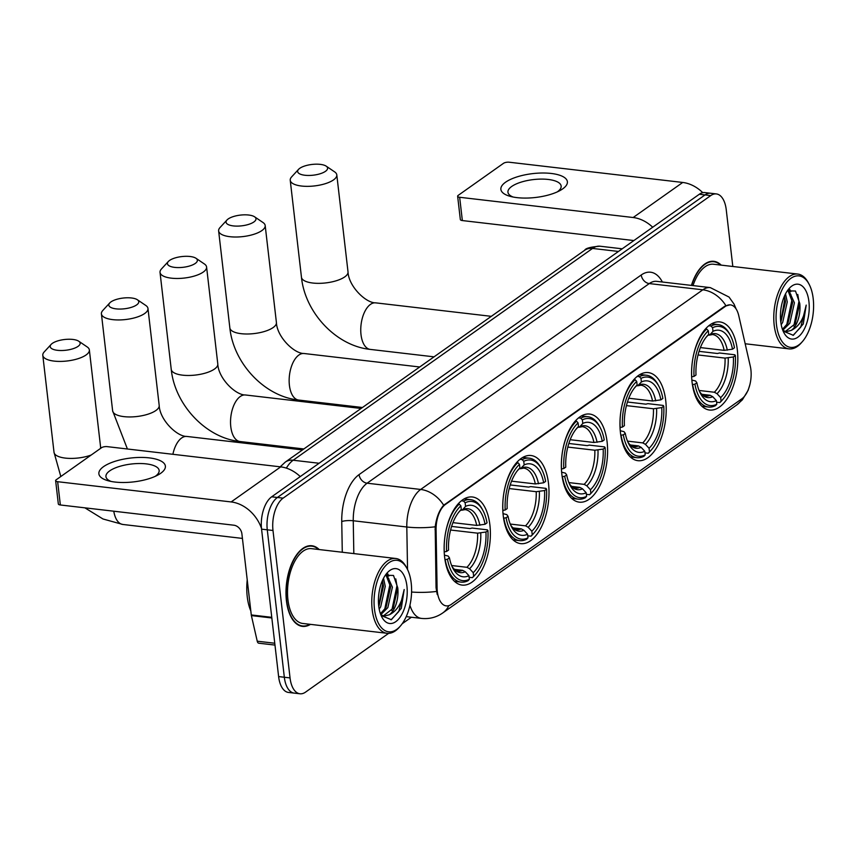 <?xml version="1.0" encoding="UTF-8"?>
<svg xmlns="http://www.w3.org/2000/svg" width="856" height="856" viewBox="0 0 856 856"><rect width="100%" height="100%" fill="white"/><g stroke="black" fill="none" stroke-linecap="round" stroke-linejoin="round"><path stroke-width="1.28" d="M489.9 525.028A44.352 22.716 96.7 0 0 472.394 496.983A44.352 22.716 96.7 0 0 444.617 557.063A44.352 22.716 96.7 0 0 462.112 585.097A44.352 22.716 96.7 0 0 489.9 525.028M665.733 400.619A44.352 22.716 96.7 0 0 648.227 372.585A44.352 22.716 96.7 0 0 620.45 432.655A44.352 22.716 96.7 0 0 637.955 460.689A44.352 22.716 96.7 0 0 665.733 400.619M607.118 442.092A44.352 22.716 96.7 0 0 589.613 414.047A44.352 22.716 96.7 0 0 561.836 474.128A44.352 22.716 96.7 0 0 579.341 502.162A44.352 22.716 96.7 0 0 607.118 442.092M548.514 483.554A44.352 22.716 96.7 0 0 531.009 455.52A44.352 22.716 96.7 0 0 503.221 515.59A44.352 22.716 96.7 0 0 520.726 543.635A44.352 22.716 96.7 0 0 548.514 483.554M737.337 349.965A44.352 22.716 96.7 0 0 719.832 321.92A44.352 22.716 96.7 0 0 692.055 382.001A44.352 22.716 96.7 0 0 709.549 410.035A44.352 22.716 96.7 0 0 737.337 349.965M750.905 369.739A22.598 11.567 96.7 0 0 750.305 366.229L738.749 315.639A22.598 11.567 96.7 0 0 730.425 304.875A22.598 11.567 96.7 0 0 725.385 306.373L445.43 504.441A22.598 11.567 96.7 0 0 436.079 529.789L437.084 587.837A22.598 11.567 96.7 0 0 446.244 605.877A22.598 11.567 96.7 0 0 451.294 604.39L741.788 398.853A22.598 11.567 96.7 0 0 750.905 369.739M721.212 265.135A40.585 20.779 96.7 0 0 713.851 261.326A40.585 20.779 96.7 0 0 691.423 285.401M319.213 549.552A40.585 20.779 96.7 0 0 311.851 545.743A40.585 20.779 96.7 0 0 286.428 600.719A40.585 20.779 96.7 0 0 302.446 626.378A40.585 20.779 96.7 0 0 310.482 624.366M732.811 266.484L726.252 209.795A25.102 12.851 96.7 0 0 716.344 193.927L704.916 192.589A25.102 12.851 96.7 0 0 699.32 194.248L271.684 496.801A25.102 12.851 96.7 0 0 261.562 529.147L278.617 676.582L284.331 677.246A25.102 12.851 96.7 0 0 294.239 693.114A25.102 12.851 96.7 0 1 284.331 677.246L267.275 529.811L284.331 677.246L290.045 677.909A25.102 12.851 96.7 0 0 299.953 693.777A25.102 12.851 96.7 0 0 305.549 692.119L388.624 633.354M271.684 496.801L277.398 497.475A25.102 12.851 96.7 0 0 267.275 529.811A25.102 12.851 96.7 0 1 277.398 497.475L705.034 194.911L277.398 497.475L283.111 498.139A25.102 12.851 96.7 0 0 272.989 530.485L290.045 677.909M710.63 193.253A25.102 12.851 96.7 0 0 705.034 194.911A25.102 12.851 96.7 0 1 710.63 193.253M437.245 594.546L436.046 587.719L435.19 526.793C436.517 517.227 439.353 510.048 443.686 505.243L724.679 306.288L730.018 304.832M402.192 623.746L411.394 617.24M716.344 193.927A25.102 12.851 96.7 0 0 710.748 195.585L283.111 498.139M278.617 676.582A25.102 12.851 96.7 0 0 288.525 692.451L299.953 693.777M505.575 182.21A33.48 12.016 173.4 0 1 551.221 173.458A33.48 12.016 173.4 0 1 562.692 188.876A33.48 12.016 173.4 0 1 559.856 190.621A33.48 12.016 173.4 0 1 510.251 196.366A33.48 12.016 173.4 0 1 505.575 182.21M557.181 191.947A26.782 9.609 -6.6 0 0 557.395 191.798A26.782 9.609 -6.6 0 0 561.151 186.052A26.782 9.609 -6.6 0 0 541.099 179.097A26.782 9.609 -6.6 0 0 511.695 186.469A26.782 9.609 -6.6 0 0 507.94 192.204A26.782 9.609 -6.6 0 0 513.161 197.041M702.776 192.686A33.48 26.119 -125.3 0 0 682.724 182.456L509.213 162.223A4.184 1.498 -6.6 0 0 503.51 163.314L458.228 195.35A4.184 1.498 -6.6 0 0 457.639 196.249A4.184 1.498 -6.6 0 0 459.661 197.276L462.347 220.559L633.857 240.557M652.7 227.236A33.48 26.119 -125.3 0 0 633.162 217.52L459.661 197.276M462.347 220.559A4.184 1.498 173.4 0 1 460.335 219.532L457.639 196.249M776.456 324.627A35.984 18.425 96.7 0 0 802.393 341.608A35.984 18.425 96.7 0 0 813.2 298.637A35.984 18.425 96.7 0 0 809.091 284.213A35.984 18.425 96.7 0 0 786.536 282.534A35.984 18.425 96.7 0 0 776.456 324.627M809.091 284.213L808.321 282.769A37.664 19.281 96.7 0 0 797.76 274.059A37.664 19.281 96.7 0 0 774.177 325.066A37.664 19.281 96.7 0 0 789.039 348.874A37.664 19.281 96.7 0 0 801.312 342.839L802.393 341.608M785.53 293.833L787.263 301.954L782.684 322.391L781.207 324.681M784.535 295.876L785.487 301.74L780.822 322.316M788.601 290.002L794.411 302.789L789.821 323.226L782.78 330.266M787.927 290.409L792.624 302.575L788.034 323.012L782.427 329.303M783.122 331.09L793.352 335.295L803.281 323.942L806.202 305.111C804.33 317.95 799.365 326.371 791.329 330.363A20.919 10.711 96.7 0 0 799.761 303.409L795.181 323.846L785.273 331.529M791.329 330.363L786.161 331.689L782.833 330.373M808.931 301.665A27.617 14.145 96.7 0 0 789.082 288.568A27.617 14.145 96.7 0 0 780.736 321.61A27.617 14.145 96.7 0 0 783.936 332.759A27.617 14.145 96.7 0 0 801.227 333.936A27.617 14.145 96.7 0 0 808.931 301.665M799.761 303.409L795.492 291.029L787.317 290.847M720.624 265.06A40.168 20.565 96.7 0 0 713.797 261.743A40.168 20.565 96.7 0 0 691.648 285.423M797.76 274.059L713.508 264.236A37.664 19.281 96.7 0 0 693.018 285.583M806.202 305.111L800.767 327.131L793.041 335.402M797.781 294.485L798.948 301.408L793.78 326.018M789.136 289.745L789.478 290.462M790.816 294.304L791.811 300.574L786.643 325.184M784.289 296.433L784.674 299.739L780.758 321.824M789.831 289.489L790.826 291.639M299.76 168.322A15.066 5.404 -6.6 0 0 298.562 169.349A15.066 5.404 -6.6 0 0 306.159 175.373A15.066 5.404 -6.6 0 0 325.473 171.318A15.066 5.404 -6.6 0 0 326.19 166.15A15.066 5.404 -6.6 0 0 313.392 164.309A15.066 5.404 -6.6 0 0 299.76 168.322M326.19 166.15L334.632 171.874A23.433 8.41 173.4 0 1 336.793 174.881A23.433 8.41 173.4 0 1 333.508 179.91A23.433 8.41 173.4 0 1 307.775 186.351A23.433 8.41 173.4 0 1 290.238 180.274A23.433 8.41 173.4 0 1 291.661 176.85L298.562 169.349M700.39 347.579L724.144 350.35L732.49 349.195A35.984 18.425 96.7 0 0 712.995 331.325L712.577 327.741L710.972 326.008L708.747 325.751M699.042 351.356L717.467 353.496L719.511 352.993L734.79 354.78L735.368 355.55A39.836 20.394 96.7 0 1 723.063 399.153L721.993 400.383A41.505 21.25 96.7 0 1 719.832 402.588L716.579 402.213M692.632 384.612A41.505 21.25 96.7 0 0 708.458 407.039A41.505 21.25 96.7 0 0 715.562 405.616L716.804 404.225A39.836 20.394 96.7 0 1 694.922 384.162L692.397 384.579M691.637 376.833L694.023 376.405A39.836 20.394 96.7 0 1 708.308 330.758L706.703 329.036A41.505 21.25 96.7 0 0 691.734 376.843M706.703 329.036L705.494 328.897M732.49 349.195L734.469 347.793A39.836 20.394 96.7 0 0 730.478 335.616L729.708 334.182A41.505 21.25 96.7 0 0 718.077 324.585A41.505 21.25 96.7 0 0 710.972 326.008M730.478 335.616A39.836 20.394 96.7 0 0 712.577 327.741M694.922 384.162L696.891 382.771A35.984 18.425 96.7 0 0 700.433 393.407A35.984 18.425 96.7 0 0 716.386 400.629L716.804 404.225M708.308 330.758L708.725 334.354A35.984 18.425 96.7 0 0 707.131 336.012A35.984 18.425 96.7 0 0 696.003 375.014L694.023 376.405M716.386 400.629L712.738 396.703L710.084 395.269L701.792 394.295M691.851 380.053L695.607 381.006L696.891 382.771M705.89 337.521L708.725 334.354M712.995 331.325L710.17 334.493L707.944 335.37M719.832 402.588L721.073 401.197A39.836 20.394 96.7 0 0 723.063 399.153M721.073 401.197L720.666 397.612A35.984 18.425 96.7 0 0 733.389 356.952L735.368 355.55M699.074 390.464L714.353 392.241L717.018 393.685L720.666 397.612M733.389 356.952L725.043 358.108L698.015 354.951M228.167 218.976A15.066 5.404 -6.6 0 0 226.968 220.013A15.066 5.404 -6.6 0 0 234.555 226.027A15.066 5.404 -6.6 0 0 253.868 221.971A15.066 5.404 -6.6 0 0 254.596 216.814A15.066 5.404 -6.6 0 0 241.788 214.963A15.066 5.404 -6.6 0 0 228.167 218.976M254.596 216.814L263.027 222.539A23.433 8.41 173.4 0 1 265.189 225.545A23.433 8.41 173.4 0 1 261.904 230.564A23.433 8.41 173.4 0 1 236.181 237.016A23.433 8.41 173.4 0 1 218.633 230.927A23.433 8.41 173.4 0 1 220.056 227.503L226.968 220.013M628.785 398.233L652.54 401.004L660.885 399.848A35.984 18.425 96.7 0 0 641.39 381.99L640.983 378.395L639.368 376.672L637.153 376.405M627.448 402.01L645.873 404.16L647.917 403.658L663.197 405.434L663.764 406.204A39.836 20.394 96.7 0 1 651.47 449.817L650.389 451.037A41.505 21.25 96.7 0 1 648.227 453.252L644.975 452.867M621.028 435.265A41.505 21.25 96.7 0 0 636.853 457.703A41.505 21.25 96.7 0 0 643.958 456.269L645.21 454.878A39.836 20.394 96.7 0 1 623.318 434.827L620.803 435.233M620.033 427.497L622.419 427.069A39.836 20.394 96.7 0 1 636.703 381.423L635.098 379.69A41.505 21.25 96.7 0 0 620.129 427.508M635.098 379.69L633.9 379.55M660.885 399.848L662.865 398.447A39.836 20.394 96.7 0 0 658.874 386.281L658.114 384.836A41.505 21.25 96.7 0 0 646.473 375.238A41.505 21.25 96.7 0 0 639.368 376.672M658.874 386.281A39.836 20.394 96.7 0 0 640.983 378.395M623.318 434.827L625.297 433.425A35.984 18.425 96.7 0 0 628.839 444.061A35.984 18.425 96.7 0 0 644.793 451.283L645.21 454.878M636.703 381.423L637.121 385.007A35.984 18.425 96.7 0 0 635.527 386.666A35.984 18.425 96.7 0 0 624.399 425.667L622.419 427.069M644.793 451.283L641.144 447.367L638.48 445.923L630.198 444.96M620.247 430.707L624.013 431.67L625.297 433.425M634.296 388.175L637.121 385.007M641.39 381.99L637.699 385.789L640.919 385.211A30.966 15.857 96.7 0 1 652.54 401.004M655.696 400.854A32.186 16.478 96.7 0 0 638.565 385.157L636.179 386.002M648.227 453.252L649.479 451.861A39.836 20.394 96.7 0 0 651.47 449.817M649.479 451.861L649.062 448.266A35.984 18.425 96.7 0 0 661.784 407.606L663.764 406.204M627.48 441.118L642.76 442.905L645.413 444.339L649.062 448.266M661.784 407.606L653.438 408.761L626.421 405.616M169.552 260.449A15.066 5.404 -6.6 0 0 168.354 261.476A15.066 5.404 -6.6 0 0 175.94 267.5A15.066 5.404 -6.6 0 0 195.254 263.445A15.066 5.404 -6.6 0 0 195.981 258.277A15.066 5.404 -6.6 0 0 183.173 256.436A15.066 5.404 -6.6 0 0 169.552 260.449M195.981 258.277L204.424 264.001A23.433 8.41 173.4 0 1 206.585 267.008A23.433 8.41 173.4 0 1 203.3 272.037A23.433 8.41 173.4 0 1 177.566 278.478A23.433 8.41 173.4 0 1 160.029 272.401A23.433 8.41 173.4 0 1 161.442 268.977L168.354 261.476M570.171 439.706L593.925 442.477L602.271 441.322A35.984 18.425 96.7 0 0 582.786 423.453L582.369 419.868L580.753 418.135L578.538 417.878M568.833 443.472L587.259 445.623L589.303 445.12L604.582 446.907L605.149 447.677A39.836 20.394 96.7 0 1 592.855 491.28L591.774 492.51A41.505 21.25 96.7 0 1 589.613 494.715L586.36 494.34M562.424 476.739A41.505 21.25 96.7 0 0 578.239 499.166A41.505 21.25 96.7 0 0 585.343 497.743L586.595 496.352A39.836 20.394 96.7 0 1 564.703 476.289L562.189 476.706M561.429 468.96L563.804 468.532A39.836 20.394 96.7 0 1 578.089 422.885L576.484 421.163A41.505 21.25 96.7 0 0 561.525 468.97M576.484 421.163L575.285 421.024M602.271 441.322L604.25 439.92A39.836 20.394 96.7 0 0 600.259 427.743L599.5 426.299A41.505 21.25 96.7 0 0 587.858 416.712A41.505 21.25 96.7 0 0 580.753 418.135M600.259 427.743A39.836 20.394 96.7 0 0 582.369 419.868M564.703 476.289L566.683 474.898A35.984 18.425 96.7 0 0 570.224 485.534A35.984 18.425 96.7 0 0 586.178 492.756L586.595 496.352M578.089 422.885L578.506 426.481A35.984 18.425 96.7 0 0 576.912 428.139A35.984 18.425 96.7 0 0 565.784 467.13L563.804 468.532M586.178 492.756L582.529 488.83L579.876 487.396L571.583 486.422M561.643 472.18L565.399 473.133L566.683 474.898M575.681 429.648L578.506 426.481M582.786 423.453L579.951 426.62L577.736 427.486M589.613 494.715L590.865 493.324A39.836 20.394 96.7 0 0 592.855 491.28M590.865 493.324L590.447 489.739A35.984 18.425 96.7 0 0 603.17 449.079L605.149 447.677M568.865 482.591L584.145 484.368L586.799 485.812L590.447 489.739M603.17 449.079L594.824 450.235L567.806 447.078M110.938 301.911A15.066 5.404 -6.6 0 0 109.739 302.949A15.066 5.404 -6.6 0 0 117.326 308.973A15.066 5.404 -6.6 0 0 136.65 304.907A15.066 5.404 -6.6 0 0 137.367 299.75A15.066 5.404 -6.6 0 0 124.559 297.909A15.066 5.404 -6.6 0 0 110.938 301.911M137.367 299.75L145.809 305.474A23.433 8.41 173.4 0 1 147.97 308.481A23.433 8.41 173.4 0 1 144.685 313.499A23.433 8.41 173.4 0 1 118.952 319.951A23.433 8.41 173.4 0 1 101.415 313.863A23.433 8.41 173.4 0 1 102.827 310.45L109.739 302.949M511.556 481.168L535.321 483.94L543.667 482.784A35.984 18.425 96.7 0 0 524.172 464.926L523.754 461.331L522.149 459.608L519.924 459.351M510.219 484.945L528.644 487.096L530.688 486.593L545.968 488.369L546.535 489.151A39.836 20.394 96.7 0 1 534.24 532.753L533.16 533.984A41.505 21.25 96.7 0 1 531.009 536.188L527.745 535.813M503.81 518.201A41.505 21.25 96.7 0 0 519.635 540.639A41.505 21.25 96.7 0 0 526.729 539.216L527.981 537.814A39.836 20.394 96.7 0 1 506.089 517.762L503.574 518.18M502.814 510.433L505.2 510.005A39.836 20.394 96.7 0 1 519.485 464.359L517.869 462.625A41.505 21.25 96.7 0 0 502.911 510.444M517.869 462.625L516.671 462.486M543.667 482.784L545.636 481.393A39.836 20.394 96.7 0 0 541.645 469.216L540.885 467.772A41.505 21.25 96.7 0 0 529.243 458.174A41.505 21.25 96.7 0 0 522.149 459.608M541.645 469.216A39.836 20.394 96.7 0 0 523.754 461.331M506.089 517.762L508.068 516.361A35.984 18.425 96.7 0 0 511.61 526.996A35.984 18.425 96.7 0 0 527.564 534.23L527.981 537.814M519.485 464.359L519.892 467.943A35.984 18.425 96.7 0 0 518.308 469.602A35.984 18.425 96.7 0 0 507.169 508.603L505.2 510.005M527.564 534.23L523.915 530.303L521.261 528.858L512.969 527.895M503.028 513.643L506.784 514.606L508.068 516.361M517.067 471.11L519.892 467.943M524.172 464.926L520.48 468.724L523.69 468.146A30.966 15.857 96.7 0 1 535.321 483.94M538.478 483.79A32.186 16.478 96.7 0 0 521.336 468.093L518.95 468.949M531.009 536.188L532.25 534.797A39.836 20.394 96.7 0 0 534.24 532.753M532.25 534.797L531.833 531.202A35.984 18.425 96.7 0 0 544.566 490.542L546.535 489.151M510.251 524.054L525.53 525.841L528.184 527.275L531.833 531.202M544.566 490.542L536.22 491.697L509.192 488.551M52.323 343.384A15.066 5.404 -6.6 0 0 51.125 344.412A15.066 5.404 -6.6 0 0 58.722 350.436A15.066 5.404 -6.6 0 0 78.035 346.38A15.066 5.404 -6.6 0 0 78.752 341.223A15.066 5.404 -6.6 0 0 65.955 339.372A15.066 5.404 -6.6 0 0 52.323 343.384M78.752 341.223L87.194 346.948A23.433 8.41 173.4 0 1 89.356 349.944A23.433 8.41 173.4 0 1 86.071 354.973A23.433 8.41 173.4 0 1 60.337 361.414A23.433 8.41 173.4 0 1 42.8 355.336A23.433 8.41 173.4 0 1 44.223 351.912L51.125 344.412M452.942 522.642L476.706 525.413L485.052 524.257A35.984 18.425 96.7 0 0 465.557 506.388L465.14 502.804L463.535 501.07L461.309 500.814M451.604 526.419L470.03 528.569L472.073 528.056L487.353 529.843L487.931 530.613A39.836 20.394 96.7 0 1 475.626 574.226L474.545 575.446A41.505 21.25 96.7 0 1 472.394 577.661L469.131 577.276M445.195 559.674A41.505 21.25 96.7 0 0 461.02 582.112A41.505 21.25 96.7 0 0 468.125 580.678L469.366 579.287A39.836 20.394 96.7 0 1 447.485 559.236L444.96 559.642M444.2 551.906L446.586 551.467A39.836 20.394 96.7 0 1 460.87 505.821L459.255 504.098A41.505 21.25 96.7 0 0 444.296 551.917M459.255 504.098L458.056 503.959M485.052 524.257L487.032 522.856A39.836 20.394 96.7 0 0 483.041 510.679L482.27 509.245A41.505 21.25 96.7 0 0 470.64 499.647A41.505 21.25 96.7 0 0 463.535 501.07M483.041 510.679A39.836 20.394 96.7 0 0 465.14 502.804M447.485 559.236L449.454 557.834A35.984 18.425 96.7 0 0 452.995 568.47A35.984 18.425 96.7 0 0 468.949 575.692L469.366 579.287M460.87 505.821L461.288 509.416A35.984 18.425 96.7 0 0 459.693 511.075A35.984 18.425 96.7 0 0 448.555 550.076L446.586 551.467M468.949 575.692L465.3 571.776L462.647 570.331L454.354 569.358M444.414 555.116L448.17 556.068L449.454 557.834M458.452 512.584L461.288 509.416M465.557 506.388L462.732 509.566L460.507 510.433M472.394 577.661L473.635 576.259A39.836 20.394 96.7 0 0 475.626 574.226M473.635 576.259L473.229 572.675A35.984 18.425 96.7 0 0 485.951 532.015L487.931 530.613M451.636 565.527L466.916 567.303L469.58 568.748L473.229 572.675M485.951 532.015L477.605 533.17L450.577 530.025M103.565 466.638A33.48 12.016 173.4 0 1 149.222 457.874A33.48 12.016 173.4 0 1 160.693 473.293A33.48 12.016 173.4 0 1 157.857 475.048A33.48 12.016 173.4 0 1 108.241 480.783A33.48 12.016 173.4 0 1 103.565 466.638M155.171 476.364A26.782 9.609 -6.6 0 0 155.396 476.214A26.782 9.609 -6.6 0 0 159.152 470.468A26.782 9.609 -6.6 0 0 139.1 463.524A26.782 9.609 -6.6 0 0 109.696 470.886A26.782 9.609 -6.6 0 0 105.941 476.632A26.782 9.609 -6.6 0 0 111.152 481.457M300.253 476.589A33.48 26.119 -125.3 0 0 280.715 466.873L107.214 446.639A4.184 1.498 -6.6 0 0 101.511 447.731L56.218 479.767A4.184 1.498 -6.6 0 0 55.64 480.665A4.184 1.498 -6.6 0 0 57.652 481.703L60.348 504.976L233.859 525.21A8.367 6.527 54.7 0 1 241.895 533.802L251.279 614.94L271.769 617.326M261.476 528.345A33.48 26.119 -125.3 0 0 231.163 501.937L57.652 481.703M60.348 504.976A4.184 1.498 173.4 0 1 58.326 503.949L55.64 480.665M274.979 645.082L258.779 643.198A4.184 2.14 -83.3 0 1 257.239 641.197L251.386 615.592A4.184 2.14 -83.3 0 1 251.279 614.94M374.457 609.055A35.984 18.425 96.7 0 0 400.394 626.025A35.984 18.425 96.7 0 0 411.201 583.054A35.984 18.425 96.7 0 0 407.082 568.63A35.984 18.425 96.7 0 0 384.537 566.95A35.984 18.425 96.7 0 0 374.457 609.055M407.082 568.63L406.322 567.186A37.664 19.281 96.7 0 0 395.761 558.487A37.664 19.281 96.7 0 0 372.178 609.493A37.664 19.281 96.7 0 0 387.04 633.29A37.664 19.281 96.7 0 0 399.313 627.255L400.394 626.025M395.761 558.487L311.509 548.653A37.664 19.281 96.7 0 0 287.926 599.66A37.664 19.281 96.7 0 0 302.789 623.468L387.04 633.29M318.614 549.488A40.168 20.565 96.7 0 0 311.798 546.16A40.168 20.565 96.7 0 0 286.642 600.57A40.168 20.565 96.7 0 0 302.489 625.961A40.168 20.565 96.7 0 0 309.893 624.302M247.224 579.854A41.848 21.421 96.7 0 0 247.234 596.675A41.848 21.421 96.7 0 0 250.819 610.959M383.531 578.249L385.264 586.371L380.685 606.808L379.197 609.098M382.536 580.304L383.477 586.167L378.823 606.733M386.602 574.419L392.401 587.205L387.822 607.642L380.781 614.683M385.928 574.825L390.625 586.991L386.035 607.439L380.428 613.72M381.123 615.507L391.353 619.712L401.282 608.37L404.192 589.538C402.32 602.378 397.366 610.788 389.33 614.779A20.919 10.711 96.7 0 0 397.762 587.826L393.172 608.263L383.274 615.946M389.33 614.779L384.162 616.106L380.824 614.79M406.921 586.082A27.617 14.145 96.7 0 0 387.083 572.985A27.617 14.145 96.7 0 0 378.726 606.027A27.617 14.145 96.7 0 0 381.926 617.187A27.617 14.145 96.7 0 0 399.228 618.353A27.617 14.145 96.7 0 0 406.921 586.082M397.762 587.826L393.493 575.446L385.307 575.275M404.192 589.538L398.768 611.558L391.042 619.819M395.782 578.902L396.949 585.825L391.781 610.435M387.137 574.162L387.479 574.879M388.817 578.72L389.812 584.99L384.644 609.611M382.29 580.86L382.664 584.167L378.759 606.241M387.832 573.905L388.827 576.056M725.385 306.373L724.679 306.288M445.43 504.441L444.724 504.355M436.079 529.789L435.041 529.671M437.084 587.837L436.046 587.719M448.822 605.631A29.286 22.855 54.7 0 1 442.745 612.96C436.389 617.379 429.305 619.198 421.505 618.417A33.48 17.141 -83.3 0 1 409.928 605.288M443.686 505.243A29.286 22.855 -125.3 0 0 420.66 489.45L702.83 289.81A29.286 22.855 54.7 0 1 725.856 305.603M435.19 526.793A29.286 6.388 179 0 1 406.803 527.007A33.48 17.141 -83.3 0 1 420.66 489.45L367.106 483.201A33.48 17.141 96.7 0 0 353.25 520.758L353.828 553.586M641.24 274.979A8.367 6.527 54.7 0 0 649.276 283.571L702.83 289.81A33.48 17.141 -83.3 0 1 710.298 287.605L656.745 281.356A33.48 17.141 96.7 0 0 649.276 283.571L367.106 483.201A8.367 6.527 54.7 0 1 359.071 474.609L641.24 274.979A41.848 21.421 -83.3 0 1 662.373 282.009M407.542 569.529L406.803 527.007L353.25 520.758A8.367 1.819 -1 0 0 341.747 521.55A41.848 21.421 -83.3 0 1 359.071 474.609M436.474 591.453A29.286 6.388 179 0 1 411.575 592.031M749.888 384.622L748.155 390.261L742.345 399.859L736.663 405.006A29.286 22.855 -125.3 0 0 742.377 398.404M342.282 552.248L341.747 521.55M710.748 195.585L699.32 194.248M272.989 530.485L261.562 529.147M280.212 466.82L285.294 462.09L584.659 250.284C585.579 248.261 590.693 246.913 600.003 246.218A33.48 17.141 96.7 0 0 592.534 248.433L618.46 251.45M584.659 250.284A16.735 13.065 54.7 0 1 592.534 248.433L293.169 460.228L319.106 463.257M285.294 462.09A16.735 13.065 54.7 0 1 293.169 460.228A33.48 17.141 96.7 0 0 286.353 468.125M633.162 217.52L682.724 182.456M344.733 276.905A23.433 8.41 -6.6 0 0 348.018 271.876C348.563 286.236 365.812 303.12 375.677 302.853A23.433 11.995 -83.3 0 0 370.455 304.394A23.433 11.995 -83.3 0 0 361.007 334.589A23.433 11.995 -83.3 0 0 370.252 349.398C336.108 345.942 305.025 312.59 301.462 277.258A23.433 8.41 -6.6 0 0 318.999 283.347A23.433 8.41 -6.6 0 0 344.733 276.905M724.144 350.35A30.966 15.857 96.7 0 0 712.513 334.546L709.303 335.135M699.577 391.652A32.186 16.478 96.7 0 0 712.738 396.703M727.3 350.19A32.186 16.478 96.7 0 0 710.17 334.493M699.566 391.609L701.289 393.814L705.344 396.06A30.966 15.857 96.7 0 0 710.084 395.269M717.018 393.685A32.186 16.478 96.7 0 0 728.199 357.958M714.353 392.241A30.966 15.857 96.7 0 0 725.043 358.108M273.128 327.559A23.433 8.41 -6.6 0 0 276.413 322.53C276.959 336.89 294.207 353.774 304.083 353.507A23.433 11.995 -83.3 0 0 298.851 355.058A23.433 11.995 -83.3 0 0 289.403 385.243A23.433 11.995 -83.3 0 0 298.648 400.052C264.515 396.606 233.431 363.254 229.857 327.923A23.433 8.41 -6.6 0 0 247.405 334A23.433 8.41 -6.6 0 0 273.128 327.559M638.48 445.923A30.966 15.857 96.7 0 1 633.74 446.725L629.695 444.467L627.962 442.263A32.186 16.478 96.7 0 0 641.144 447.367M645.413 444.339A32.186 16.478 96.7 0 0 656.595 408.612M642.76 442.905A30.966 15.857 96.7 0 0 653.438 408.761M214.514 369.032A23.433 8.41 -6.6 0 0 217.799 364.003C218.355 378.363 235.593 395.237 245.469 394.98A23.433 11.995 -83.3 0 0 240.236 396.521A23.433 11.995 -83.3 0 0 230.788 426.716A23.433 11.995 -83.3 0 0 240.044 441.525C205.9 438.069 174.817 404.717 171.243 369.385A23.433 8.41 -6.6 0 0 188.791 375.474A23.433 8.41 -6.6 0 0 214.514 369.032M593.925 442.477A30.966 15.857 96.7 0 0 582.305 426.673L579.095 427.262M569.368 483.779A32.186 16.478 96.7 0 0 582.529 488.83M597.081 442.317A32.186 16.478 96.7 0 0 579.951 426.62M569.347 483.736L571.08 485.94L575.125 488.188A30.966 15.857 96.7 0 0 579.876 487.396M586.799 485.812A32.186 16.478 96.7 0 0 597.98 450.085M584.145 484.368A30.966 15.857 96.7 0 0 594.824 450.235M127.405 448.993L112.639 410.859A23.433 8.41 -6.6 0 0 130.176 416.947A23.433 8.41 -6.6 0 0 155.91 410.495A23.433 8.41 -6.6 0 0 159.195 405.476C159.74 419.836 176.978 436.71 186.854 436.442A23.433 11.995 -83.3 0 0 181.622 437.994A23.433 11.995 -83.3 0 0 172.88 454.301M510.754 525.252A32.186 16.478 96.7 0 0 523.915 530.303M510.732 525.199L512.466 527.414L516.521 529.661A30.966 15.857 96.7 0 0 521.261 528.858M528.184 527.275A32.186 16.478 96.7 0 0 539.366 491.547M525.53 525.841A30.966 15.857 96.7 0 0 536.22 491.697M100.345 448.555A23.433 8.41 -6.6 0 0 100.58 446.939L100.762 448.266M60.819 476.514L54.024 452.332A23.433 8.41 -6.6 0 0 67.271 458.281A23.433 8.41 -6.6 0 0 91.196 455.028M242.43 538.413L122.815 524.461A23.433 11.995 -83.3 0 1 113.784 511.214M476.706 525.413A30.966 15.857 96.7 0 0 465.075 509.62L461.865 510.197M452.139 566.715A32.186 16.478 96.7 0 0 465.3 571.776M479.863 525.263A32.186 16.478 96.7 0 0 462.732 509.566M452.129 566.672L453.851 568.876L457.906 571.123A30.966 15.857 96.7 0 0 462.647 570.331M469.58 568.748A32.186 16.478 96.7 0 0 480.762 533.02M466.916 567.303A30.966 15.857 96.7 0 0 477.605 533.17M231.163 501.937L280.715 466.873M271.834 617.978L251.386 615.592M257.239 641.197L274.765 643.241M736.117 308.995L734.041 304.105L729.034 297.053L710.298 287.605M442.745 612.96L736.663 405.006M421.505 618.417L406.215 616.63M600.003 246.218L622.205 248.807M745.169 343.759L789.039 348.874M710.844 261.401L713.797 261.743M301.462 277.258L290.238 180.274M434.056 356.845L370.252 349.398M701.931 406.279L708.458 407.039M711.55 323.825L718.077 324.585M348.018 271.876L336.793 174.881M491.301 316.335L375.677 302.853M229.857 327.923L218.633 230.927M362.452 407.499L298.648 400.052M630.337 456.944L636.853 457.703M639.956 374.479L646.473 375.238M276.413 322.53L265.189 225.545M419.708 366.989L304.083 353.507M171.243 369.385L160.029 272.401M303.837 448.961L240.044 441.525M571.722 498.406L578.239 499.166M581.342 415.952L587.858 416.712M217.799 364.003L206.585 267.008M361.093 408.462L245.469 394.98M112.639 410.859L101.415 313.863M513.108 539.879L519.635 540.639M522.727 457.414L529.243 458.174M159.195 405.476L147.97 308.481M302.478 449.924L186.854 436.442M54.024 452.332L42.8 355.336M454.493 581.342L461.02 582.112M464.113 498.888L470.64 499.647M100.58 446.939L89.356 349.944M122.815 524.461L102.977 518.982L84.894 507.843M299.536 625.618L302.489 625.961M308.845 545.818L311.798 546.16"/></g></svg>
